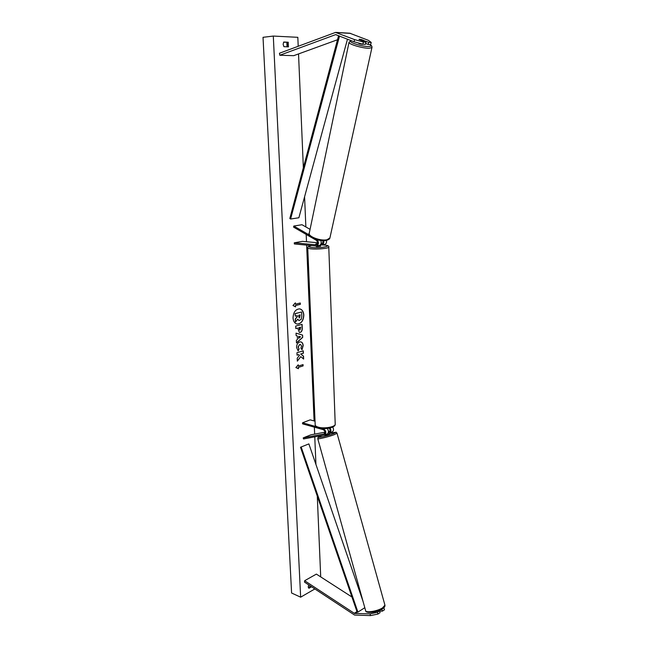 <?xml version="1.0" encoding="UTF-8"?>
<svg xmlns="http://www.w3.org/2000/svg" width="648" height="648" viewBox="0 0 648 648"><rect width="100%" height="100%" fill="white"/><g stroke="black" fill="none" stroke-linecap="round" stroke-linejoin="round"><path stroke-width="0.97" d="M368.696 42.306L371.207 42.428L370.697 44.574L368.186 44.461L368.696 42.306L359.64 39.228L359.016 39.455L365.934 42.169L363.39 42.039L362.888 44.21L365.432 44.331L365.934 42.169M368.186 44.461L365.634 43.456M362.888 44.21L354.091 41.788L335.632 34.628L279.798 55.25L293.738 55.671L337.503 39.755M354.091 41.788L354.586 39.617L335.559 32.416L279.466 53.233L279.798 55.25M371.207 42.428L368.396 40.338L349.823 33.226M354.586 39.617L363.39 42.039M370.032 613.859L354.497 613.437L304.649 580.713L304.511 582.131L354.545 615.041L370.551 615.6L377.946 614.053L380.076 612.66L379.558 610.918L377.428 612.311L370.032 613.859L370.551 615.6M378.011 610.894L379.558 610.918M383.738 607.865L381.445 609.404M377.946 614.053L377.428 612.311M351.945 597.002L316.378 574.104L304.649 580.713M381.875 609.412L382.385 611.145L384.491 609.76L383.981 608.035M382.385 611.145L379.615 611.096M324.964 432.977L324.316 433.293L324.875 433.261M330.083 427.955C331.29 430.175 331.193 431.819 329.783 432.896L328.933 433.099M323.149 428.579L323.255 428.612C326.033 430.588 326.527 432.702 324.729 434.954L303.523 438.963L303.207 437.902L310.846 434.84L325.029 432.143M327.232 428.441C328.844 430.758 328.876 432.572 327.337 433.893L327.2 433.941M315.041 421.192L310.198 419.855L302.519 422.804L302.567 423.857L323.303 429.681C325.15 431.001 325.474 432.41 324.275 433.909L303.207 437.902M328.463 432.054L329.338 431.851C330.391 430.928 330.334 429.689 329.192 428.15M329.937 431.212L328.487 431.487M332.756 427.048C333.866 429.227 333.736 430.823 332.367 431.843L332.23 431.892M302.519 422.804L316.054 426.595M309.566 235.159L293.795 226.039L301.992 224.726L310.068 229.36M319.237 245.519L319.318 245.503C321.092 244.725 321.602 243.057 320.841 240.497M317.577 242.757L302.43 241.348L294.281 242.806L294.338 243.964L316.54 246.021C318.743 244.701 318.994 242.619 317.285 239.776M294.281 242.806L316.305 244.847C317.941 243.64 317.957 242.125 316.346 240.311L293.568 227.116L293.795 226.039M322.761 240.659C323.182 242.311 322.817 243.373 321.683 243.851L320.995 243.842M324.583 244.523L324.664 244.507C326.163 243.964 326.762 242.595 326.471 240.408C318.703 242.247 306.585 235.767 309.29 233.078C307.687 236.423 320.72 241.323 327.054 239.711L329.913 237.921L371.936 47.596L369.044 48.26C362.37 48.381 347.668 43.918 349.045 42.209L309.29 233.078M321.173 243.089L322.558 243.219M317.212 244.166L315.754 244.013L317.447 243.64L315.754 244.013L317.188 244.207M320.525 244.968L324.664 244.507M323.668 240.675C324.065 242.976 323.482 244.426 321.918 245.017M320.541 245.244L320.574 246.216L316.58 246.596L315.835 246.038M363.253 44.226L362.702 44.291C360.296 44.04 358.806 43.586 358.214 42.93L358.214 42.93M358.984 39.407L361.39 39.528L364.119 40.597L362.005 40.63M363.957 41.391L364.111 40.654L363.949 41.391M297.027 324.041C301.101 323.781 303.313 320.784 303.677 315.033C303.386 311.575 302.033 309.517 299.619 308.853M303.839 315.066C303.539 311.55 302.154 309.485 299.7 308.869C295.618 309.088 293.398 312.101 293.026 317.901C293.341 321.368 294.702 323.425 297.108 324.057C301.223 323.87 303.458 320.865 303.839 315.066M273.294 36.061L263.023 37.317L291.592 593.009L300.648 597.181L273.294 36.061L297.829 37.317L298.202 46.259M300.648 597.181L314.855 588.943M320.711 576.898L317.285 496.109M315.941 464.446L314.766 436.865M314.653 434.12L314.361 427.17M314.094 420.933L306.642 245.155M306.496 241.72L306.188 234.43M305.864 226.946L304.584 196.773M303.353 167.743L298.534 53.93M298.193 350.924L296.573 347.466C296.598 344.655 297.626 342.824 299.66 341.966L300.834 341.893C302.211 342.233 302.997 343.472 303.175 345.611L302.025 349.709L300.923 348.187L301.579 346.056L300.469 344.42L299.789 344.469L298.185 347.061L299.052 348.81L298.193 350.924M301.944 324.389L302.106 328.099C302.171 330.448 301.482 331.873 300.04 332.392L299.392 332.473L297.659 328.05L295.82 328.552L295.707 326.09L302.098 324.348L302.268 328.131C302.333 330.472 301.644 331.906 300.202 332.424L299.311 332.456M300.794 356.619L303.645 359.065L303.523 356.222L300.834 354.011L303.386 353.225L303.28 350.811L296.946 352.731L297.059 355.161L298.704 354.659L299.457 355.323L297.205 358.247L297.335 361.155L300.794 356.619L297.327 360.92M288.239 42.233L283.694 42.031L283.127 44.331L283.913 46.688L288.449 46.867L288.239 42.233L283.581 42.217M311.55 586.764L308.894 588.295L308.246 586.902L308.707 584.901M295.456 304.196L295.399 302.843L292.961 305.5L295.585 306.893L295.52 305.54L300.348 304.341L300.283 302.997L295.456 304.196L295.245 303.013M298.445 368.712L295.877 367.546L298.258 364.8L298.323 366.104L303.053 364.605L303.11 365.901L298.38 367.408L298.445 368.712M297.481 339.39L297.319 335.972L296.152 335.672L296.039 333.137L302.584 335.073L302.689 337.397L296.492 342.962L296.371 340.362L297.481 339.39M287.153 42.549L287.348 46.826L287.032 42.371M310.667 586.189L308.351 587.517M298.979 320.509L297.618 319.302M297.1 315.681L297.149 316.694L295.277 319.01L295.407 321.878L295.439 319.043L297.311 316.726L297.262 315.641L295.302 316.151L295.188 313.664L301.62 312.004L301.806 316.216L301.239 319.294L299.06 320.525L297.716 319.172L295.569 321.902M295.302 316.151L295.026 313.632L301.62 312.004M300.129 303.037L300.348 304.341M295.415 306.804L295.52 305.54M295.358 305.516L300.186 304.317M298.112 364.978L298.323 366.104M298.38 367.408L303.11 365.901M302.948 365.861L302.891 364.654M298.218 367.376L298.283 368.639M297.059 355.08L298.704 354.659M303.483 358.927L303.361 356.181L300.672 353.97L303.386 353.225M303.224 353.192L303.118 350.86M295.82 328.479L297.659 328.05M300.729 327.2L299.044 327.669L299.992 330.002L300.729 327.2L298.882 327.637L299.635 329.994M300.753 341.877C302.089 342.249 302.843 343.489 303.013 345.578L301.936 349.58M300.389 344.412L299.627 344.436L298.031 347.028L299.052 348.81M298.89 348.778L298.056 350.827M296.039 333.153L302.584 335.073M302.422 335.04L302.689 337.397M302.527 337.373L296.484 342.792M298.72 336.336L298.655 338.264L300.567 336.806L298.72 336.336L298.817 338.296M299.546 318.03L300.194 314.871L298.655 315.276L298.728 316.904L299.546 318.03L300.032 314.912M328.439 432.224L329.257 434.257L324.923 435.464L324.769 434.938M326.389 434.273L326.827 434.095M326.851 434.192L326.138 434.379M324.316 433.293L324.907 433.18M338.596 35.656L289.818 218.481L290.604 219.016L298.874 217.76L347.482 39.172M339.528 36.029L290.604 219.016M300.494 447.25L308.869 443.904L300.494 447.25L357.153 612.158L357.907 612.101L301.199 447.055M363.026 601.336L308.869 443.904M357.907 612.101L364.8 607.711M335.364 34.692L336.288 34.741M336.636 32.554L350.536 33.38M354.95 613.551L357.153 612.158M354.262 613.308L356.959 611.599M315.932 244.871L316.605 244.742M321.311 243.867L321.983 243.745M311.526 245.624C307.946 246.394 308.019 247.018 311.745 247.504C320.282 248.419 333.712 245.851 324.583 245.09L322.259 244.952M328.779 247.026L328.779 247.139C328.917 248.378 317.026 249.529 310.967 248.84C308.772 248.613 307.695 248.273 307.735 247.828L315.187 424.756C315.171 425.744 316.216 426.546 318.33 427.162C324.138 428.96 335.405 426.967 335.219 424.205C335.559 427.802 324.729 429.697 318.8 427.947C316.499 427.243 315.301 426.263 315.195 424.999M351.41 40.727C346.51 41.545 361.309 46.64 368.372 46.526C371.336 46.47 371.75 45.797 369.619 44.526M371.968 47.417L371.936 47.596C372.195 46.324 371.474 45.303 369.765 44.534M365.642 610.732C365.577 613.907 377.606 612.222 382.28 608.926C384.305 607.686 385.187 606.431 384.936 605.167L382.49 607.929C377.217 611.315 365.577 613.105 365.594 610.562L317.747 438.647C317.269 439.547 328.617 436.825 334.222 434.678L337.017 433.212M384.936 605.167L337.033 433.269C335.235 432.175 339.285 431.536 329.054 433.544C335.931 431.924 337.292 431.981 333.145 433.731C325.515 436.614 312.911 438.939 321.116 435.974L321.052 435.991M335.98 32.408L349.888 33.226M324.729 434.954L327.337 433.893M329.783 432.896L332.367 431.843M319.318 245.503L316.54 246.021M335.219 424.205L328.779 247.139C329.289 246.11 327.937 245.422 324.737 245.082L322.323 244.944M311.445 245.616C308.57 246.135 307.33 246.872 307.735 247.828M351.192 40.638L349.045 42.209M326.479 240.408C328.755 239.687 329.897 238.853 329.913 237.921M286.853 42.363L287.056 46.81M321.011 436.007C316.216 438.315 318.654 436.712 317.747 438.647"/></g></svg>
